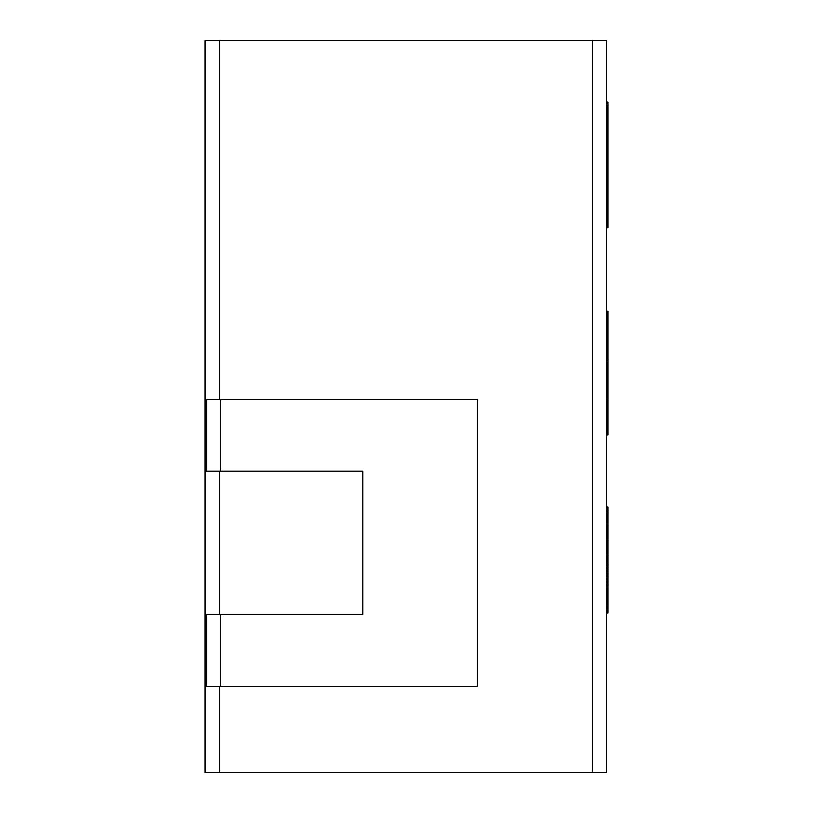 <?xml version="1.0" encoding="UTF-8"?>
<svg xmlns="http://www.w3.org/2000/svg" width="813" height="813" viewBox="0 0 813 813"><rect width="100%" height="100%" fill="white"/><g stroke="black" fill="none" stroke-linecap="round" stroke-linejoin="round"><path stroke-width="1.22" d="M219.266 772.35L219.266 686.263L204.927 686.263L204.927 772.35L606.64 772.35L606.64 40.65L204.927 40.65L204.927 399.325L219.266 399.325L219.266 40.65M606.64 102.184L608.073 102.184L606.64 102.184M606.64 361.958L606.64 433.898L608.073 433.898L608.073 361.958L606.64 361.958L608.073 361.958L608.073 311.105L606.64 311.105L608.073 311.094M606.64 227.731L608.073 227.731L608.073 102.184M608.073 103.779L606.64 103.779M608.073 435.067L606.64 435.067L608.073 435.067L608.073 433.898M204.927 686.263L204.927 399.325M219.266 686.263L477.516 686.263L477.516 399.325L219.266 399.325M206.36 399.325L206.36 471.062M206.36 686.263L206.36 614.537M219.266 614.537L219.266 471.062L362.74 471.062L362.74 614.537L204.927 614.537M219.266 471.062L204.927 471.062M606.64 555.97L608.073 555.97L608.073 507.017L606.64 507.017M608.073 507.078L606.64 507.078M608.073 507.18L606.64 507.18M608.073 507.353L606.64 507.353M608.073 507.424L606.64 507.424M608.073 507.109L606.64 507.109M608.073 508.155L606.64 508.155L608.073 508.196M608.073 508.003L606.64 508.003M608.073 508.43L606.64 508.43M608.073 508.501L606.64 508.501M608.073 508.257L606.64 508.257M608.073 555.97L608.073 564.618L606.64 564.618M608.073 564.618L608.073 570.035L606.64 570.035M608.073 570.035L608.073 586.701L606.64 586.701M608.073 586.701L608.073 604.14L606.64 604.14M608.073 604.14L608.073 613.002L606.64 613.002L608.073 613.002M592.291 40.65L592.291 772.35M608.073 399.427L606.64 399.427M220.709 399.325L220.709 471.062M220.709 614.537L220.709 686.263M608.073 507.546L606.64 507.546L608.073 507.546M608.073 507.932L606.64 507.932L608.073 507.932M608.073 539.995L606.64 539.995M608.073 574.974L606.64 574.974M608.073 582.687L606.64 582.687M608.073 610.726L606.64 610.726M608.073 508.592L606.64 508.592L608.073 508.592M608.073 512.82L606.64 512.82M608.073 524.202L606.64 524.202"/></g></svg>
